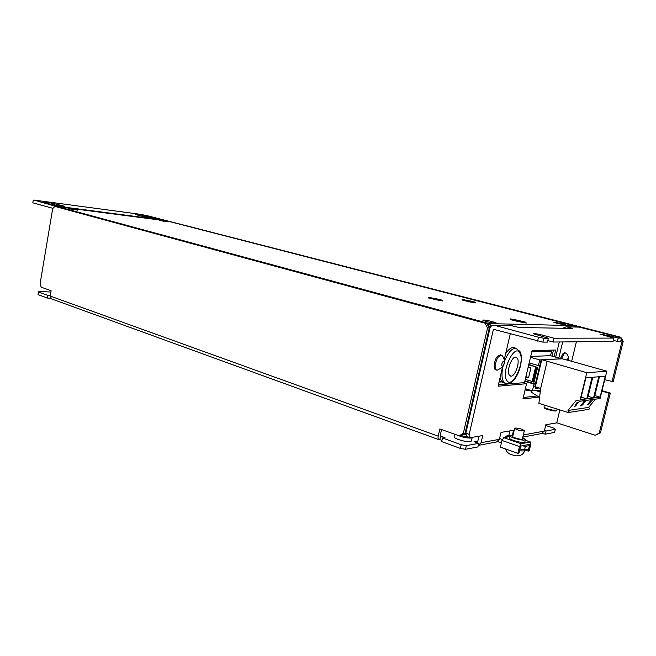 <?xml version="1.0" encoding="UTF-8"?>
<svg xmlns="http://www.w3.org/2000/svg" width="656" height="656" viewBox="0 0 656 656"><rect width="100%" height="100%" fill="white"/><g stroke="black" fill="none" stroke-linecap="round" stroke-linejoin="round"><path stroke-width="0.98" d="M463.292 434.141L466.375 435.043M457.248 435.141C462.521 437.273 467.162 438.233 471.188 438.028L472.205 437.347M454.674 434.223L454.091 436.765C453.165 438.495 466.539 442.497 470.36 441.611L471.369 441.053L472.189 437.47M46.781 202.737L46.076 202.843C48.068 203.795 53.169 204.902 61.377 206.164L64.952 206.337L52.685 203.311L44.198 201.933L46.781 202.737L46.707 203.188M137.719 214.84L135.013 214.036L142.344 215.258L154.201 218.153L151.569 218.03C144.123 216.857 139.384 215.824 137.342 214.914L137.662 215.127M507.432 436.806L507.67 435.805L505.604 436.174L507.875 436.953M512.434 435.084L513.574 430.262L501.012 432.411L499.38 439.34L496.387 442.013L478.806 445.293M509.983 430.877L508.646 436.092M508.712 436.06L507.67 435.805M559.855 409.959L556.723 422.874L545.825 424.744L544.291 431.115L541.454 433.583L522.816 437.068M524.57 449.836L528.67 448.966L529.49 445.514L525.399 446.359L524.57 449.836L519.896 449.04M529.49 445.514L528.31 444.555M544.447 430.467L546.046 431L545.284 434.174L554.582 432.411L555.337 429.295L546.046 431M555.337 429.295L553.623 428.065L545.653 425.449M50.299 295.52L47.929 295.421L38.458 292.002L38.991 291.502L50.897 292.035M441.513 429.541L440.119 436.109L444.957 437.585L442.488 437.987L441.668 441.603L460.348 448.409L461.193 444.743L442.488 437.987M461.193 444.743L466.359 445.621L465.514 449.286L460.348 448.409M477.724 441.644L474.329 441.783L478.732 443.349L466.359 445.621M502.291 439.463L499.577 438.52M522.16 445.801L525.399 446.359M576.378 341.809L571.647 361.3M558.805 358.045L562.684 341.94M539.068 397.077L522.955 398.938L526.563 383.694L498.068 386.187L502.512 367.139C505.251 363.178 505.095 359.291 502.053 355.478L501.258 355.101L498.634 356.593C495.149 360.382 494.116 370.132 497.166 370.23L502.283 367.409M510.319 333.658L504.259 359.636M469.188 434.338L470.139 437.7L466.793 436.511L465.834 433.157L469.188 434.338L493.419 329.296L494.452 329.312M478.257 445.416L481.086 442.693L482.75 435.543L470.139 437.7M479.036 436.174L477.65 441.685M465.834 433.157L489.958 328.344C490.655 326.122 492.082 325.097 494.247 325.253L538.502 337.241L543.849 338.242L548.35 338.234L533.295 333.699C534.402 333.404 537.674 333.929 543.119 335.298L542.774 336.725M498.388 384.834L523.332 382.71L526.563 383.694M537.28 395.937L523.291 397.52M555.665 357.159L559.314 341.973M562.84 328.271L566.226 326.778L572.713 328.443L519.027 327.475L511.081 325.614M578.936 327.049L619.395 337.233L621.511 338.078L618.214 338.086L608.317 335.536L608.063 336.577M543.849 338.242L542.922 342.129L493.419 329.296M553.992 338.217L613.926 338.094L613.098 341.448L553.074 342.03L553.992 338.217L543.119 335.298M613.926 338.094L599.961 334.109L608.317 335.536M613.368 340.366L617.386 341.407L620.691 341.382L621.511 338.078M553.074 342.03L547.793 340.595M542.922 342.129L547.432 342.079L548.35 338.234M166.001 220.826L141.786 214.512L33.784 200.039L53.587 205.713L54.612 206.648M33.235 200.187L32.8 202.819L52.972 208.346M617.386 341.407L618.214 338.086M621.429 338.389L623.2 341.358L613.171 381.669L604.734 379.709M623.2 341.358L622.027 341.366L611.982 381.784M440.635 436.027L439.823 439.618L438.979 439.7C438.093 439.356 437.839 438.183 438.216 436.183L439.856 428.958L459.151 435.814L463.333 433.329L465.145 433.034L460.971 435.518L459.151 435.814M484.973 323.211L486.744 323.26L489.319 327.967L487.556 327.934L484.973 323.211L54.85 206.402L52.693 208.633L40.041 283.991L41.254 287.221L51.119 290.731L50.209 296.053L51.644 298.923L438.766 439.618M501.397 442.882L497.74 441.603M478.732 443.349L477.904 446.933L465.514 449.286M439.823 439.618L441.947 440.389M47.929 295.421L47.478 298.078L50.709 298.3M47.478 298.078L38.015 294.626L38.458 292.002M542.602 433.28L545.284 434.174M476.641 441.373L476.379 442.513M487.556 327.934L463.333 433.329M486.744 323.26L54.85 206.402M489.319 327.967L465.145 433.034M619.608 337.315L145.329 215.209L620.732 337.233L621.158 337.938M610.326 393.1L600.445 432.845L595.23 435.272L599.223 433.108L609.129 393.256L610.326 393.1L602.028 390.656M595.23 435.272L556.747 422.792M609.129 393.256L601.913 391.124M622.027 341.366L621.084 339.792M619.559 337.233L620.732 337.233M599.223 433.108L600.445 432.845M537.584 341.128L538.502 337.241M143.935 215.668L143.762 216.669M54.292 203.737L54.087 204.943M466.113 434.141L464.186 433.608M468.031 436.953L460.627 435.568M159.523 220.498L167.214 221.785L159.523 220.498M557.436 323.498L553.705 322.178L562.274 323.629L566.046 324.958L557.436 323.498M486.506 321.555L482.75 320.103C483.931 319.816 487.285 320.358 492.804 321.727L496.617 323.187C495.428 323.482 492.057 322.932 486.506 321.555M68.79 208.706L77.695 210.141L68.79 208.706M166.993 220.957L167.428 221.047M490.598 326.877L488.72 326.106L489.294 323.605L487.736 325.064M573.672 325.663L575.05 326.967M491.295 326.098L489.294 323.605L573.508 325.614L167.214 220.99L58.204 206.755L489.294 323.605M510.327 383.817L510.54 382.924M554.115 356.725L555.722 350.009L532.073 350.616L524.406 383.03M500.11 377.831L498.478 384.826M488.941 326.426L488.802 327.016M552.024 356.134L553.475 350.066M475.502 391.165L474.829 390.951M509.302 375.084L510.712 376.118C514.788 377.192 520.241 362.489 517.346 358.266L515.878 357.167C511.795 356.085 506.317 371.001 509.302 375.084M514.476 347.836L513.582 347.582C511.073 347.385 508.433 349.41 505.653 353.658M500.069 377.61L501.332 381.136L505.259 383.432M499.405 380.849L502.447 382.382M440.553 300.44L441.34 300.358C439.208 299.316 435.518 298.439 430.262 297.717L429.45 297.799C429.016 298.226 437.855 300.325 440.553 300.44M441.34 300.358C439.176 299.316 435.486 298.439 430.262 297.726L429.45 297.799M442.48 300.948L428.294 297.922L428.368 297.217L442.439 300.218L442.48 300.948M524.144 322.498L524.743 322.399C525.194 321.899 515.157 319.464 512.59 319.447L511.959 319.546C511.459 320.038 521.61 322.498 524.144 322.498M524.743 322.399C525.136 321.891 515.149 319.472 512.59 319.456L511.959 319.546M526.309 323.072L511.106 319.825L510.466 318.89L525.53 322.104L526.309 323.072M473.894 302.424L474.55 302.359C472.427 301.375 468.884 300.538 463.923 299.841L463.243 299.907C462.824 300.284 471.451 302.326 473.894 302.424M474.55 302.359C472.402 301.375 468.851 300.538 463.915 299.841L463.243 299.907M475.764 302.908L469.138 301.826L462.283 300.038L462.086 299.357L475.461 302.203L475.764 302.908M564.923 352.805L566.235 353.256C568.137 355.314 568.842 357.684 568.358 360.374L606.849 371.189L600.076 398.545L579.797 401.267L586.784 372.706L541.897 359.726L562.34 358.832L568.35 360.374L567.973 358.537L566.718 360.062M564.66 352.731L563.004 353.568L560.413 358.496M565.702 353.018L564.045 353.855L561.462 358.791M502.816 361.825C501.602 363.9 501.446 365.367 502.34 366.237L503.193 365.745C504.398 363.678 504.554 362.21 503.66 361.341L502.816 361.825M500.528 354.896L497.494 356.257C494.009 360.046 492.984 369.795 496.043 369.894L496.764 370.107M530.499 357.282L539.757 359.931L541.307 359.857M561.561 358.816L550.45 355.691M539.757 359.931L538.404 365.581L539.79 365.507M538.929 387.885L535.419 388.557L535.944 386.974M534.976 386.564L535.263 383.981L534 384.096L532.393 390.869L540.454 390.041M528.17 367.114L530.893 367.909L528.523 377.922L525.809 377.11M525.374 388.705L532.393 390.869M534 384.096L524.816 381.308M525.267 379.381L532.188 381.464L535.657 366.86L528.711 364.834M529.171 362.899L538.404 365.581M525.907 376.667L528.629 377.479M537.6 367.475L534.115 382.104L533.107 381.956L536.583 367.319L537.6 367.475L528.81 364.424M535.657 366.86L536.313 367.245L532.836 381.874L532.188 381.464M534.115 382.104L537.535 367.491M524.923 380.849L535.263 383.981M526.333 389L526.014 390.336L531.524 390.607M544.71 407.63C541.659 407.884 554.951 411.763 555.566 410.877M547.129 361.382L540.626 388.598L538.896 403.35L568.211 412.534L569.105 411.812L568.08 410.476L588.719 407.384L568.08 410.476M579.797 401.267L576.353 400.209L567.981 410.484M568.465 412.501L588.842 409.36L589.711 408.655L588.719 407.384M606.849 371.189L586.784 372.706M562.34 358.832L561.716 358.816M535.329 386.786L534.796 386.45L540.97 360.538L541.782 359.693L535.329 386.786L540.667 388.418M592.065 377.331L585.89 377.864L580.544 399.693L586.767 398.873L592.065 377.331M605.299 376.183L599.469 376.692L594.238 397.897L600.117 397.126L605.299 376.183M598.78 376.749L592.778 377.266L587.489 398.782L593.541 397.987L598.78 376.749M588.612 407.392L595.394 399.168M581.159 397.175L586.767 398.873M594.82 395.543L600.117 397.126M588.088 396.347L593.541 397.987M539.757 365.646L539.347 365.531M535.78 390.525L540.216 392.099M539.593 397.405L531.803 392.468L530.515 390.582M537.707 390.328L540.314 391.255M538.445 387.737L538.068 388.303L537.977 387.598M536.911 387.27L535.788 388.524L536.141 387.04M535.329 388.385L535.788 388.524M538.068 388.303L536.444 387.803M575.656 405.088L574.886 406.351L575.656 405.088M576.247 405.195L574.5 406.802L575.517 405.039L578.526 402.276L576.189 404.44L576.911 403.924L576.247 405.195M589.383 403.153L588.621 404.383L589.383 403.153M589.941 403.26L588.243 404.818L589.252 403.104L592.179 400.414L589.908 402.522L590.605 402.021L589.941 403.26M582.569 404.112L581.806 405.359L582.569 404.112M583.102 403.473L583.815 402.964L583.151 404.219L581.429 405.802L582.438 404.063L585.406 401.341L583.102 403.473M575.041 405.08L577.141 402.456L575.041 405.08M584.07 401.898L580.355 405.957L583.692 402.062L583.061 402.144L583.463 401.661L584.357 401.538L584.07 401.898M587.259 404.9L590.753 400.668L587.259 404.9M531.778 351.878L551.606 351.329L550.564 355.691L530.704 356.413M551.606 351.329L547.612 350.214M512.885 435.846L512.172 436.166C511.598 437.191 520.315 439.782 522.504 439.233L523.012 438.938L522.529 438.298M513.049 435.133L509.769 435.559C508.933 437.035 521.553 440.791 524.702 439.987L525.431 439.561L522.693 437.593M509.769 435.559L509.228 437.855C508.384 439.348 520.995 443.112 524.152 442.292L524.882 441.865L525.431 439.561M509.507 436.658L503.742 437.708L521.258 443.768L530.269 441.972L525.267 440.258M521.258 443.768L519.495 446.564L517.887 453.321L518.937 453.099L520.7 446.096L529.728 444.268L528.178 451.107L529.187 450.885L530.778 444.268L530.269 441.972M517.887 453.321L500.397 447.146L501.971 440.455L503.742 437.708M524.874 449.95L528.178 451.107M519.478 450.828L523.873 450.943L524.767 450.385C524.054 452.96 522.422 454.682 519.88 455.559L515.928 455.887L510.294 454.313M523.882 430.967C519.593 430.73 516.526 429.836 514.681 428.27L515.14 428.024C519.421 428.261 522.488 429.155 524.333 430.721L523.882 430.967M544.291 431.115L523.324 434.961M472.279 402.03L472.951 402.243M499.38 439.34L481.086 442.693M566.538 326.844L580.15 327.131M494.583 325.327L512.41 325.704M165.238 220.334L53.587 205.713M438.216 436.183L50.209 296.053M473.001 402.013L472.336 401.792M142.344 215.258L142.155 216.324M52.685 203.311L52.464 204.623M504.48 361.399C507.949 352.698 511.721 348.303 515.805 348.213L519.88 351.378C524.775 359.89 516.739 385.22 506.137 383.703L503.546 381.817C501.692 378.504 501.496 373.42 502.955 366.54M513.582 347.582L516.69 348.459M519.839 353.051C514.771 342.793 500.749 371.895 506.776 380.373C512.115 389.869 525.481 361.669 519.839 353.051M499.232 381.603L500.856 382.071M556.067 410.861C557.395 411.525 547.35 410 544.915 408.303L544.004 406.925C544.021 407.401 545.308 408.057 547.85 408.893C551.958 410.098 554.886 410.59 556.632 410.353L557.165 409.106M519.495 446.564L501.971 440.455M579.847 327.065L566.226 326.778M512.082 325.63L494.247 325.253M58.163 206.747L167.165 220.982M167.255 220.998L573.533 325.622M510.245 375.978L510.712 376.118M500.126 354.773L501.258 355.101M544.004 406.925L544.439 405.096M562.118 358.791L541.741 359.685M550.614 407.04L552.418 407.614M556.919 410.148L556.272 410.795M525.276 440.201L530.442 441.972M505.596 448.983C506.194 451.189 507.703 452.943 510.13 454.231M512.656 436.806L514.681 428.27M522.299 439.266L524.333 430.721M524.767 450.385L524.923 449.762"/></g></svg>
